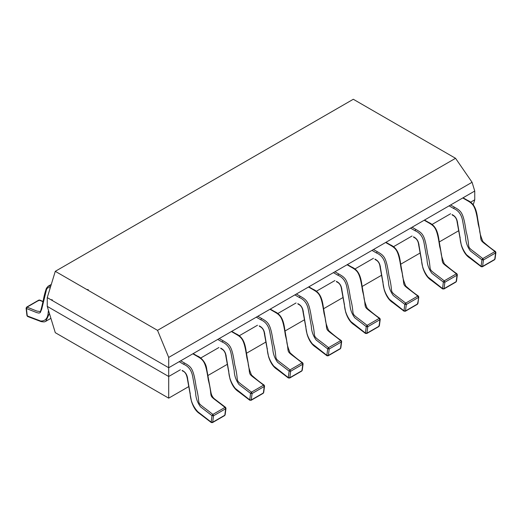 <?xml version="1.0" encoding="UTF-8"?>
<svg xmlns="http://www.w3.org/2000/svg" width="522" height="522" viewBox="0 0 522 522"><rect width="100%" height="100%" fill="white"/><g stroke="black" fill="none" stroke-linecap="round" stroke-linejoin="round"><path stroke-width="0.78" d="M157.533 330.361L55.286 271.323L47.254 297.618L168.704 367.736L168.704 357.426L157.533 330.361L455.549 158.303L353.303 99.265L55.286 271.323M47.254 297.618L47.254 306.381L168.704 376.499L168.704 367.736L474.746 191.039L472.071 182.276L168.704 357.426M47.254 306.381L55.286 332.677L168.704 398.156L168.704 376.499L180.377 369.759M458.616 230.776L439.283 241.94M420.06 253.04L400.72 264.204M381.497 275.303L362.164 286.467M342.941 297.56L323.601 308.724M304.378 319.823L285.045 330.987M265.822 342.086L246.482 353.25M227.259 364.349L207.919 375.514M188.703 386.613L168.704 398.156M473.258 204.676L474.746 199.809L470.544 202.229M450.61 213.739L431.988 224.493M412.054 236.003L393.425 246.756M373.491 258.266L354.869 269.019M334.935 280.529L316.306 291.283M296.059 302.969L277.75 313.539M257.496 325.232L239.187 335.803M218.94 347.495L200.631 358.066M474.746 199.809L474.746 191.039M472.071 182.276L455.549 158.303M452.039 214.568L452.796 215.005L452.039 214.568C455.256 216.101 457.076 218.848 457.5 222.79L460.091 237.875C460.397 243.918 462.551 249.555 466.557 254.782L481.088 266.279L482.596 266.396L481.088 266.279L481.93 259.819L482.798 258.579L483.444 259.943L481.93 259.819L470.413 250.997C467.34 246.736 465.722 242.117 465.572 237.145L462.538 220.369C461.389 214.431 458.414 210.464 453.605 208.461L449.09 205.851M457.52 222.111L457.5 222.79L457.52 222.111M495.052 258.971L494.523 259.76L495.052 258.971L495.9 252.511L495.587 252.929L494.941 251.565L495.593 251.93M50.314 287.596L47.756 287.713L46.569 289.338L41.721 309.168L40.253 312.593L39.019 313.102L36.781 312.626L26.407 308.495L26.42 307.752M40.07 300.607L39.209 300.124L38.563 300.737M43.039 301.435L39.724 300.052L38.778 300.124L26.629 307.132L27.059 307.132L26.407 308.495L27.255 315.934L28.116 316.423M27.261 315.184L27.255 315.934L40.651 321.004C45.427 321.232 47.959 318.159 48.246 311.771L48.52 310.518M288.94 377.961L288.288 377.589L289.136 371.129L289.997 369.889L290.643 371.253L289.136 371.129L277.619 362.307C274.539 358.046 272.928 353.427 272.778 348.455L269.743 331.679C268.595 325.741 265.62 321.774 260.811 319.771L256.295 317.161M259.238 325.878L260.002 326.315L259.238 325.878C262.462 327.418 264.282 330.158 264.706 334.1L267.297 349.192C267.597 355.228 269.757 360.865 273.763 366.092L288.288 377.589L289.801 377.706L288.412 378.019L277.078 369.393C273.306 367.044 270.461 362.783 268.536 356.611L264.406 333.845C263.995 330.034 262.344 327.542 259.46 326.367M264.719 333.421L264.706 334.1L264.719 333.421M302.258 370.281L301.729 371.07L302.258 370.281L303.099 363.821L302.786 364.239L302.14 362.875L302.799 363.24M297.801 303.615L298.558 304.052L297.801 303.615C301.018 305.155 302.838 307.895 303.262 311.836L305.853 326.929C306.16 332.971 308.313 338.602 312.319 343.828L326.85 355.325L328.358 355.449L326.85 355.325L327.692 348.866L328.56 347.626L329.206 348.99L327.692 348.866L316.175 340.044C313.102 335.783 311.484 331.163 311.334 326.191L308.3 309.415C307.151 303.484 304.176 299.511 299.367 297.507L294.852 294.904M303.282 311.158L303.262 311.836L303.282 311.158M340.814 348.017L340.285 348.807L340.814 348.017L341.662 341.558L341.349 341.982L340.703 340.618L341.355 340.983M250.384 400.217L249.731 399.852L250.573 393.392L251.441 392.152L252.087 393.516L250.573 393.392L239.056 384.57C235.983 380.31 234.365 375.69 234.215 370.718L231.181 353.942C230.039 348.004 227.057 344.037 222.248 342.034L217.733 339.424M220.682 348.135L221.439 348.579L220.682 348.135C223.899 349.675 225.719 352.422 226.143 356.363L228.734 371.449C229.041 377.491 231.194 383.128 235.2 388.355L249.731 399.852L251.239 399.969L249.849 400.283L238.521 391.657C234.75 389.308 231.898 385.047 229.98 378.874L225.843 356.108C225.432 352.298 223.788 349.805 220.904 348.631M226.163 355.684L226.143 356.363L226.163 355.684M263.695 392.537L263.166 393.334L263.695 392.544L264.543 386.084L264.23 386.502L263.584 385.138L264.236 385.504M211.821 422.481L211.169 422.115L212.017 415.656L212.878 414.416L213.524 415.78L212.017 415.656L200.494 406.827C197.42 402.566 195.809 397.953 195.652 392.981L192.625 376.199C191.476 370.268 188.494 366.3 183.692 364.291L179.177 361.687M182.883 370.835L182.119 370.398C185.343 371.938 187.163 374.679 187.587 378.626L190.178 393.712C190.465 400.433 192.996 406.436 197.773 411.721L211.169 422.115L212.682 422.233L212.467 422.605L224.61 415.597L225.139 414.807L225.98 408.348L225.667 408.765L225.021 407.401L225.68 407.767M366.059 333.434L365.407 333.062L366.255 326.609L367.116 325.363L367.762 326.726L366.255 326.609L354.738 317.781C351.658 313.52 350.047 308.9 349.897 303.928L346.862 287.152C345.714 281.221 342.739 277.247 337.93 275.244L333.414 272.641M336.357 281.351L337.121 281.789L336.357 281.351C339.581 282.891 341.401 285.632 341.825 289.573L344.416 304.665C344.716 310.707 346.876 316.339 350.882 321.572L365.407 333.062L366.92 333.186L365.531 333.493L354.197 324.873C350.425 322.518 347.58 318.257 345.655 312.084L341.525 289.318C341.114 285.514 339.463 283.022 336.579 281.841M341.838 288.901L341.825 289.573L341.838 288.901M347.391 264.569L351.365 266.866C358.777 270.057 360.741 276.36 361.968 285.377L363.827 296.144C363.88 298.982 365.008 303.034 367.207 308.313C371.684 312.326 375.879 315.653 379.794 318.296L380.225 319.288L379.377 325.754L378.848 326.55L379.07 325.18M379.918 318.72L379.905 319.718L379.259 318.355L379.918 318.72M443.178 288.907L442.526 288.542L443.374 282.082L444.235 280.843L444.881 282.206L443.374 282.082L431.851 273.26C428.777 268.993 427.166 264.38 427.016 259.408L423.981 242.626C422.833 236.694 419.858 232.727 415.049 230.717L410.533 228.114M413.476 236.825L414.24 237.269L413.476 236.825C416.7 238.365 418.52 241.105 418.944 245.053L421.535 260.139C421.835 266.181 423.994 271.818 428.001 277.045L442.526 288.542L444.039 288.659L442.649 288.973L431.316 280.347C427.544 277.998 424.699 273.737 422.774 267.558L418.644 244.792C418.233 240.988 416.582 238.495 413.698 237.321M418.957 244.374L418.944 245.053L418.957 244.374M456.496 281.227L455.967 282.024L456.496 281.234L457.337 274.774L457.024 275.192L456.378 273.828L457.037 274.194M404.622 311.171L403.969 310.805L404.811 304.346L405.679 303.106L406.325 304.47L404.811 304.346L393.294 295.517C390.221 291.256 388.603 286.643 388.453 281.671L385.419 264.889C384.27 258.958 381.295 254.99 376.486 252.981L371.971 250.377M374.92 259.088L375.677 259.525L374.92 259.088C378.137 260.628 379.957 263.369 380.381 267.316L382.972 282.402C383.278 288.444 385.432 294.075 389.438 299.308L403.969 310.805L405.477 310.923L404.087 311.229M380.401 266.638L380.381 267.316L380.401 266.638M373.491 249.503L377.243 251.669C384.244 255.669 386.215 256.954 388.981 275.825C394.749 297.69 385.549 287.185 405.679 303.106L417.822 296.091L418.468 297.455L406.325 304.47L405.477 310.923L417.62 303.908L418.781 297.038L417.933 303.491L417.404 304.287L417.633 302.917M390.149 245.092L389.392 244.655C396.387 248.655 398.358 249.94 401.124 268.81C406.892 290.682 397.692 280.17 417.822 296.091L418.474 296.457M450.61 204.976L454.362 207.143C461.357 211.142 463.334 212.428 466.1 231.298C471.868 253.163 462.668 242.658 482.798 258.579L494.941 251.565C474.811 235.65 484.011 246.156 478.243 224.284C475.477 205.42 473.506 204.128 466.511 200.135L462.753 197.962M483.444 259.943L482.596 266.396L494.739 259.388L495.587 252.929L483.444 259.943M466.511 200.135L467.268 200.572M460.11 237.203L460.091 237.875L460.11 237.203M454.362 207.143L453.605 208.461M49.42 313.468L45.734 321.33C44.546 321.702 45.27 322.218 41.075 321.591L27.601 316.482L26.948 315.614L26.1 308.182L26.629 307.132M42.987 301.683L39.209 300.124L27.059 307.132L36.938 311.092L40.096 311.517M47.926 286.382L50.751 286.16M48.996 312.078L48.246 311.771M52.337 299.85L50.836 299.674M88.309 289.69L86.809 289.508M257.816 316.286L261.568 318.453C268.562 322.452 270.533 323.738 273.3 342.608C279.068 364.48 269.867 353.968 289.997 369.889L302.14 362.875C282.01 346.96 291.217 357.466 285.443 335.594C282.676 316.73 280.705 315.438 273.711 311.445L269.959 309.272M290.643 371.253L289.801 377.706L301.944 370.698L302.786 364.239L290.643 371.253M273.711 311.445L274.474 311.882M267.31 348.513L267.297 349.192L267.31 348.513M261.568 318.453L260.811 319.771M296.372 294.023L300.124 296.189C307.125 300.189 309.096 301.475 311.862 320.345C317.63 342.217 308.43 331.711 328.56 347.626L340.703 340.618C320.573 324.697 329.773 335.202 324.005 313.337C321.239 294.467 319.268 293.181 312.273 289.181L308.515 287.015M329.206 348.99L328.358 355.449L340.501 348.435L341.349 341.982L329.206 348.99M312.273 289.181L313.03 289.619M305.872 326.25L305.853 326.929L305.872 326.25M300.124 296.189L299.367 297.507M219.253 338.55L223.005 340.716C230.006 344.716 231.977 346.001 234.743 364.871C240.512 386.737 231.311 376.231 251.441 392.152L263.584 385.138C243.454 369.224 252.655 379.729 246.886 357.857C244.12 338.987 242.149 337.701 235.154 333.702L231.396 331.535M252.087 393.516L251.239 399.969L263.382 392.962L264.23 386.502L252.087 393.516M235.154 333.702L235.911 334.145M228.753 370.777L228.734 371.449L228.753 370.777M223.005 340.716L222.248 342.034M180.697 360.813L184.449 362.979C191.443 366.979 193.414 368.264 196.181 387.135C201.949 409 192.748 398.495 212.878 414.416L225.021 407.401C204.892 391.48 214.098 401.992 208.324 380.12C205.557 361.25 203.587 359.965 196.592 355.965L192.84 353.799M225.667 408.765L213.524 415.78L212.682 422.233L224.825 415.218L225.667 408.765M196.592 355.965L197.355 356.402M183.692 364.291L184.449 362.979M190.178 393.712L190.191 393.033L190.178 393.712M187.587 378.626L187.6 377.948L187.587 378.626M334.935 271.76L338.687 273.933C345.681 277.926 347.652 279.218 350.419 298.082C356.187 319.953 346.986 309.448 367.116 325.363L379.259 318.355C359.129 302.434 368.336 312.939 362.562 291.074C359.795 272.203 357.824 270.918 350.83 266.918L347.078 264.752M367.762 326.726L366.92 333.186L379.063 326.172L379.905 319.718L367.762 326.726M350.83 266.918L351.593 267.355M344.429 303.987L344.416 304.665L344.429 303.987M338.687 273.933L337.93 275.244M412.054 227.24L415.806 229.406C422.8 233.406 424.771 234.691 427.538 253.561C433.306 275.427 424.105 264.922 444.235 280.843L456.378 273.828C436.248 257.914 445.455 268.419 439.681 246.547C436.914 227.677 434.943 226.391 427.949 222.392L424.197 220.225M444.881 282.206L444.039 288.659L456.182 281.652L457.024 275.192L444.881 282.206M427.949 222.392L428.706 222.835M421.548 259.46L421.535 260.139L421.548 259.46M415.806 229.406L415.049 230.717M389.392 244.655L385.634 242.489M382.991 281.723L382.972 282.402L382.991 281.723M377.243 251.669L376.486 252.981M494.523 259.76L482.38 266.775L481.206 266.709L469.878 258.083C466.107 255.734 463.255 251.473 461.337 245.301L457.2 222.535C456.789 218.725 455.145 216.232 452.261 215.057M495.9 252.504L495.476 251.513C491.554 248.863 487.359 245.536 482.883 241.529C480.684 236.251 479.561 232.192 479.509 229.36L477.65 218.587C476.423 209.57 474.459 203.273 467.046 200.076L463.073 197.786M50.908 318.342L45.734 321.33M48.128 286.252L51.28 284.431M40.096 311.523C40.181 313.011 41.238 309.292 43.274 300.365C44.142 295.576 45.199 291.544 46.438 288.268L48.083 286.284M301.729 371.07L289.586 378.085M303.106 363.814L302.675 362.823C298.76 360.173 294.565 356.846 290.088 352.839C287.89 347.561 286.761 343.502 286.708 340.67L284.849 329.897C283.622 320.88 281.658 314.583 274.246 311.386L270.272 309.096M340.285 348.807L328.142 355.821L326.968 355.756L315.64 347.13C311.869 344.781 309.017 340.52 307.099 334.348L302.962 311.582C302.551 307.778 300.907 305.285 298.023 304.104M341.662 341.551L341.238 340.559C337.316 337.91 333.121 334.589 328.645 330.576C326.446 325.297 325.323 321.239 325.271 318.407L323.412 307.634C322.185 298.623 320.221 292.32 312.808 289.129L308.835 286.832M263.166 393.334L251.023 400.348M264.543 386.078L264.119 385.086C260.197 382.437 256.002 379.109 251.526 375.103C249.327 369.824 248.204 365.765 248.152 362.934L246.293 352.161C245.066 343.143 243.102 336.847 235.69 333.649L231.716 331.353M225.987 408.334L225.556 407.349L214.496 398.919C212.545 397.301 211.332 394.978 210.855 391.944L206.745 369.276C206.197 362.522 200.833 357.107 197.127 355.913L193.153 353.616M212.467 422.605L211.293 422.539L199.554 413.587C196.024 411.343 193.316 407.219 191.443 401.222L187.287 378.365C186.511 374.059 184.866 371.566 182.341 370.894M224.61 415.597L225.139 414.801M378.848 326.55L366.705 333.558M455.967 282.024L443.824 289.031M456.913 273.769C452.998 271.127 448.803 267.799 444.326 263.793C442.127 258.514 440.999 254.455 440.946 251.624L439.087 240.851C437.86 231.833 435.896 225.537 428.484 222.339L424.51 220.043M457.344 274.768L456.913 273.776M404.087 311.223L392.759 302.61C388.988 300.261 386.136 295.994 384.218 289.821L380.081 267.055C379.67 263.251 378.026 260.759 375.142 259.578M417.404 304.287L405.261 311.295M418.781 297.025L418.357 296.039C414.435 293.39 410.24 290.062 405.764 286.049C403.565 280.771 402.442 276.719 402.39 273.88L400.531 263.114C399.304 254.097 397.34 247.8 389.927 244.603L385.954 242.306"/></g></svg>
